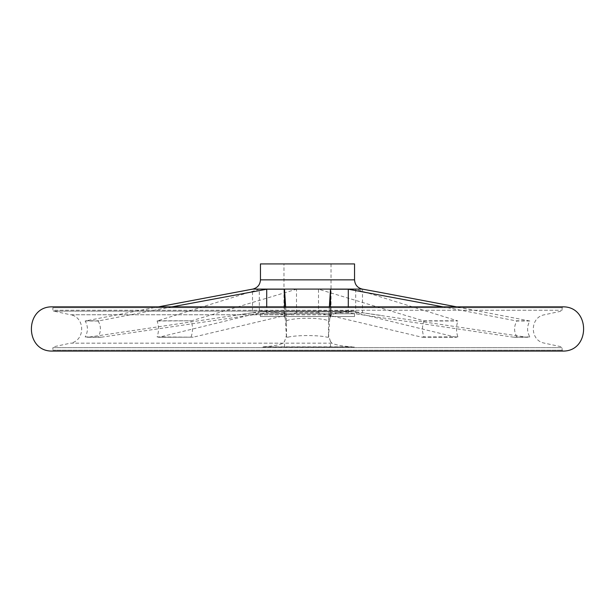 <?xml version="1.0" encoding="UTF-8"?>
<svg xmlns="http://www.w3.org/2000/svg" width="615" height="615" viewBox="0 0 615 615"><rect width="100%" height="100%" fill="white"/><g stroke="black" fill="none" stroke-linecap="round" stroke-linejoin="round"><path stroke-width="0.46" stroke-dasharray="3.08 2.31" d="M352.118 346.799L330.47 347.014L330.47 341.463L331.831 343.162C335.828 345.046 342.586 346.26 352.118 346.799L262.882 346.799C272.384 346.268 279.149 345.053 283.169 343.162L284.53 341.463L286.49 335.321L286.49 320.784L285.629 306.839M260.668 310.898L352.118 311.121C342.617 311.651 335.852 312.858 331.831 314.757L330.47 316.448L330.47 310.898L262.882 311.121C272.414 311.651 279.172 312.866 283.169 314.757L284.53 316.448L286.49 322.598M330.47 341.463L328.51 335.321L328.51 337.128L327.034 337.174L328.541 337.174L330.486 306.839M328.525 337.258L327.034 337.174C318.693 335.044 296.338 335.037 287.966 337.174L286.475 337.258M423.389 320.792L423.912 320.999C422.021 326.304 422.021 331.608 423.912 336.912L421.775 337.174L318.501 312.781L318.501 289.211L423.389 320.792L457.383 320.792L355.693 289.211L362.489 289.211L381.169 292.579M422.49 337.258L456.507 337.258L422.49 337.258M355.693 289.211L355.693 312.781L455.823 337.174L457.891 336.912C456.061 331.608 456.061 326.304 457.891 320.999L457.383 320.792M233.831 292.579L252.511 289.211L252.511 312.781L88.552 337.174L85.162 336.912C88.168 331.608 88.168 326.304 85.162 320.999L158.478 306.839L456.522 306.839L529.838 320.999C526.832 326.304 526.832 331.608 529.838 336.912L526.448 337.174L362.489 312.781L362.489 289.211M157.617 320.792L157.109 320.999C158.947 326.304 158.947 331.608 157.109 336.912L159.177 337.174L259.307 312.781L259.307 289.211L157.617 320.792L191.611 320.792L296.499 289.211L318.501 289.211M158.493 337.258L193.225 337.174L158.493 337.258M286.49 335.321L286.49 337.128L287.966 337.174L286.459 337.174L284.514 306.839M286.49 320.784C293.855 317.455 321.091 317.44 328.51 320.784L329.371 306.839M529.838 320.999L516.854 320.999L443.008 306.839M252.511 289.211L259.307 289.211M171.992 306.839L98.146 320.999L85.162 320.999M355.693 312.781L362.489 312.781M157.109 336.912L193.225 337.174L296.499 312.781L318.501 312.781M252.511 312.781L259.307 312.781M85.162 336.912L101.56 337.174L266.718 312.781L266.718 306.839M284.514 312.781L266.718 312.781M529.838 336.912L513.44 337.174L348.282 312.781L330.486 312.781M423.912 320.999L457.891 320.999M157.109 320.999L191.611 320.792M457.891 336.912L423.912 336.912M283.976 316.502L331.024 316.502L283.976 316.502L283.976 263.92L331.024 263.92L283.976 263.92M260.453 316.502L354.548 316.502L260.453 316.502L260.453 313.758L354.548 313.758L260.453 313.758L258.3 311.89L356.7 311.89L258.3 311.89L233.831 315.426M354.548 263.92L260.453 263.92M516.854 336.912C513.832 331.608 513.832 326.304 516.854 320.999M348.282 312.781L348.282 306.839M98.146 320.999C101.168 326.304 101.168 331.608 98.146 336.912M296.499 312.781L296.499 289.211M191.088 336.912C192.979 331.608 192.979 326.304 191.088 320.999M330.47 316.448L328.51 322.598L328.51 335.321M352.118 311.121L53.59 311.121L52.89 310.252L562.11 310.252L52.89 310.252L52.89 307.723L562.11 307.723L52.89 307.723L51.968 306.839L563.033 306.839M331.831 343.162L70.479 343.162L53.59 346.799L52.89 347.66L562.11 347.66L52.89 347.66L52.89 350.196L51.968 351.08L562.956 351.08M354.332 347.014L262.882 346.799M330.47 347.014L260.668 347.014M328.51 322.598L328.51 320.784M354.332 310.898L330.47 310.898M331.831 314.757L70.479 314.757L53.59 311.121L262.882 311.121M283.169 343.162L70.479 343.162C85.416 340.841 85.408 317.071 70.479 314.757L283.169 314.757M354.548 279.848L260.453 279.848M362.258 289.104L252.742 289.104M516.023 320.792L529.008 320.792M85.992 320.792L98.977 320.792M88.552 337.174L101.56 337.174M513.44 337.174L526.448 337.174M52.89 350.196L562.11 350.196L52.89 350.196M284.53 347.014L284.53 341.463M284.53 316.448L284.53 310.898M562.994 351.08L562.11 350.196L562.11 347.66L561.41 346.799L544.521 343.162C529.584 340.841 529.592 317.071 544.521 314.757L561.41 311.121L562.11 310.252L562.11 307.723L562.994 306.839M354.548 316.502L354.548 313.758C354.348 313.181 354.978 312.558 356.431 311.874L381.169 315.426M87.422 337.258L100.422 337.258M514.578 337.258L527.578 337.258M331.024 263.92L331.024 316.502M356.431 311.874L258.569 311.874L356.431 311.874"/><path stroke-width="0.92" d="M381.169 292.579L456.522 306.839L562.994 306.839L52.006 306.839L158.478 306.839L252.742 289.104L362.258 289.104L381.169 292.579M285.629 306.839L284.514 289.211L266.718 289.211L171.992 306.839M284.514 306.839L284.514 289.211M260.453 279.848L354.548 279.848L354.548 263.92L260.453 263.92L260.453 279.848C260.107 284.783 257.531 287.866 252.742 289.104M443.008 306.839L348.282 289.211L330.486 289.211L329.371 306.839M348.282 306.839L348.282 289.211M330.486 306.839L330.486 289.211M266.718 306.839L266.718 289.211M563.033 306.839C590.462 306.578 590.454 351.342 563.033 351.08L51.968 351.08C24.546 351.342 24.546 306.57 51.968 306.839L562.956 306.839M354.548 279.848C354.893 284.783 357.469 287.866 362.258 289.104M52.006 351.08L562.994 351.08L52.006 351.08"/></g></svg>
